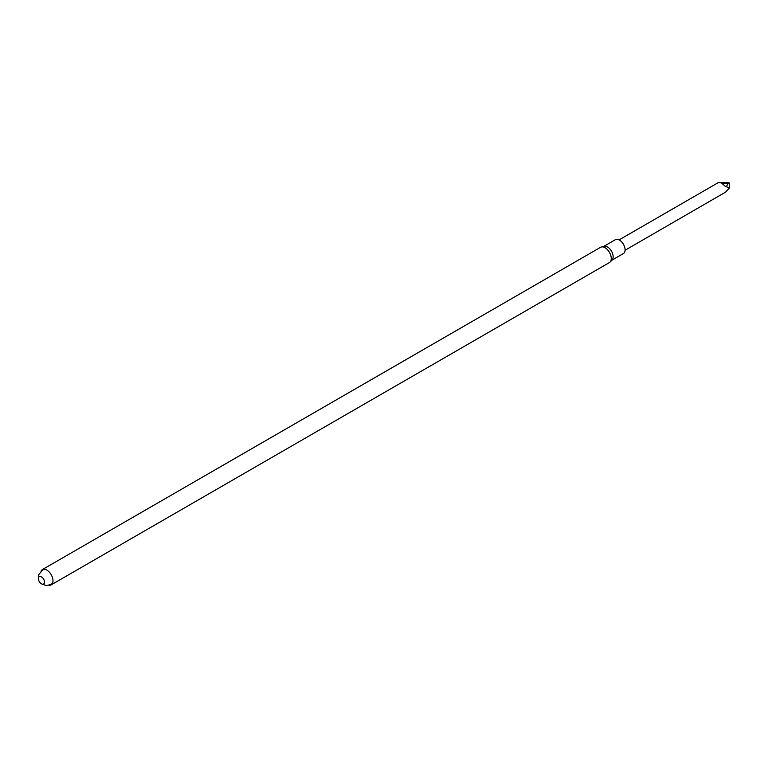 <?xml version="1.0" encoding="UTF-8"?>
<svg xmlns="http://www.w3.org/2000/svg" width="768" height="768" viewBox="0 0 768 768"><rect width="100%" height="100%" fill="white"/><g stroke="black" fill="none" stroke-linecap="round" stroke-linejoin="round"><path stroke-width="1.15" d="M41.002 571.171A8.813 5.088 60 0 1 42.365 569.587A8.813 5.088 60 0 1 46.771 570.029A8.813 5.088 60 0 1 52.531 577.795A8.813 5.088 60 0 1 51.178 584.861A8.813 5.088 60 0 1 49.123 585.245M41.424 576.806A4.291 2.477 60 0 1 44.054 583.584A4.291 2.477 60 0 1 38.794 580.541A4.291 2.477 60 0 1 41.424 576.806M51.178 584.861L609.446 262.55A8.813 5.088 -120 0 0 610.099 262.032A8.813 5.088 -120 0 0 610.579 254.822A8.813 5.088 -120 0 0 605.03 247.718A8.813 5.088 -120 0 0 601.402 246.96A8.813 5.088 -120 0 0 600.624 247.277L42.365 569.587M610.099 262.032L612.096 259.968A8.016 4.627 -120 0 0 611.501 251.184A8.016 4.627 -120 0 0 604.186 246.269L601.402 246.96M611.827 260.246L623.434 253.546A8.016 4.627 -120 0 0 623.434 244.291A8.016 4.627 -120 0 0 615.427 239.664L603.811 246.365M718.598 182.534L721.402 182.918L725.472 186.47L729.6 187.843L725.501 192.173L625.085 250.243M721.325 182.89L722.323 183.446L729.523 182.995L729.6 187.843M726.355 186.586L728.515 182.803L719.098 182.4M725.472 186.47L722.323 183.446M41.693 583.958L46.464 585.6L50.966 584.448L52.541 583.267M44.419 569.194L42.634 569.962L38.803 574.579L38.4 578.256M718.656 182.4L619.104 239.885"/></g></svg>
